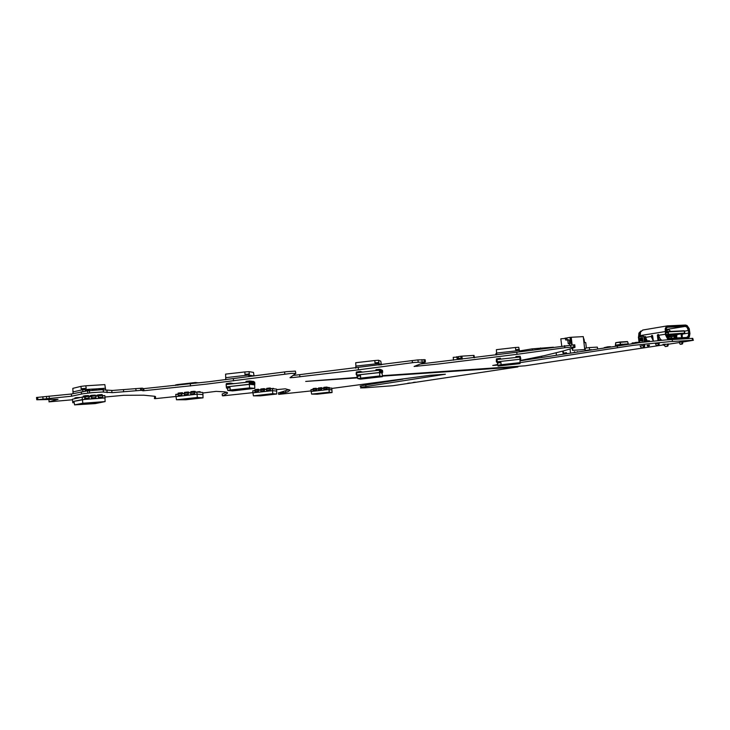 <?xml version="1.0" encoding="UTF-8"?>
<svg xmlns="http://www.w3.org/2000/svg" width="730" height="730" viewBox="0 0 730 730"><rect width="100%" height="100%" fill="white"/><g stroke="black" fill="none" stroke-linecap="round" stroke-linejoin="round"><path stroke-width="1.09" d="M72.416 399.766L49.038 401.847L58.035 399.346L36.783 399.784L36.536 397.522L71.385 394.045L87.582 390.805L101.461 389.756L112.438 390.431L141.702 388.205L142.888 388.26L142.843 390.805L143.81 390.769L206.225 384.208L291.398 373.441L295.805 373.349L289.974 377.711L293.433 377.51L358.448 369.864L414.448 362.409L425.435 361.952L425.207 359.817L417.971 359.881L293.615 375.402M36.737 399.739L71.595 396.253L82.453 393.853L92.062 392.63L102.364 391.992L112.639 392.621L140.735 390.413L140.534 388.241M140.735 390.413L143.098 390.422M143.947 390.751L143.746 388.615L209.118 381.699L286.726 371.652L295.385 371.105L295.814 373.349M425.435 361.952L414.138 366.496L438.575 363.969L516.977 354.305L516.749 352.234L574.236 344.825L574.793 344.861L574.966 347.38L564.089 350.783L544.972 355.556L520.079 360.556M420.599 363.969L516.749 352.234M516.977 354.305L565.257 347.699L575.039 346.969M497.714 364.562L492.786 365.42L497.805 365.091M501.072 364.763L497.833 365.265L497.422 362.901L500.935 362.509L501.072 364.763L520.207 362.609L632.974 345.39L669.556 341.613L693.372 340.262L682.897 342.014M520.098 360.83L641.497 342.361L666.07 339.897L692.807 338.337L693.217 340.262M663.296 344.971L525.007 365.794L382.31 375.676M357.609 377.373L305.706 381.416L357.682 377.866M382.337 376.16L517.889 366.88L392.959 385.732L364.699 387.858L360.492 387.895L361.432 387.292L445.428 374.189L430.007 375.275L331.812 388.415M360.885 386.462L360.1 386.152L363.157 385.431L402.96 379.171M311.153 390.888L278.714 394.428L287.93 391.727L290.047 390.149L285.311 388.844L276.524 389.665M284.107 392.466L280.156 392.822M278.486 392.886L288.971 389.592M252.899 392.63L222.905 395.852L227.404 393.306L227.003 392.393L224.53 391.837L216.034 391.408L202.812 393.041M222.376 395.751L222.212 394.063L226.565 392.238M175.985 396.499L154.997 398.644L154.349 398.589L154.714 396.262M154.349 398.589L155.554 397.531L154.888 396.317L143.792 395.222L123.762 395.304L104.992 397.029M679.201 342.361L682.879 341.832M665.167 344.359L668.507 344.003M655.467 343.739L659.172 343.209M640.201 346.075L644.818 345.409M413.153 382.465L415.361 382.191L413.153 382.465M407.741 383.277L409.931 383.013L407.741 383.277M647.172 345.345L649.298 345.098M663.041 344.405L665.139 344.168M615.454 345.719L615.344 345.217L620.673 344.405L620.126 341.978L627.663 341.713L628.375 344.003L627.143 343.949M615.773 342.689L620.044 342.16L620.427 344.934L621.449 344.359M627.663 341.713L615.792 342.671L615.399 345.217M615.481 345.892L615.782 342.68L620.144 341.978M620.445 345.126L615.518 345.883L615.645 342.845M621.522 344.934L621.896 344.241L622.462 344.834M622.425 344.688L623.219 344.332L621.951 344.241M624.095 344.596L625.008 344.469M625.929 344.341L624.552 344.095M626.659 344.241L627.481 344.131M562.629 351.194L563.305 354.059M645.302 341.238L647.866 340.91L647.948 341.631L647.866 340.91L644.453 341.439L644.517 342.014L645.083 341.257L644.38 341.366L644.444 342.014M645.083 341.275L649.344 340.764L649.426 341.467M649.308 340.737L647.902 340.81L649.344 340.764M634.352 342.954L638.367 342.735M636.898 342.534L638.339 342.489M634.133 342.972L633.467 343.337M689.074 330.407L688.436 330.48L687.039 327.232L685.269 326.392L685.589 325.899L687.532 326.83L688.874 329.376L689.439 334.021L688.737 336.676L687.039 337.789L676.956 338.337L677.066 339.204M687.286 338.638L689.275 337.123L689.978 333.537L689.193 328.573L687.049 325.516L685.479 325.042L667.877 325.817L666.207 326.684L665.176 328.792L665.459 334.842L667.612 338.875L670.815 339.56M667.092 337.324L669.51 338.747L667.503 337.817L666.006 334.714L665.577 329.987L667.083 327.004L685.589 325.899M667.421 329.339L666.791 329.367L667.485 329.257M640.155 345.965L641.314 347.882L642.947 347.781L643.988 345.381M642.455 347.918L643.997 347.653L644.362 347.161L643.522 347.206M640.347 342.498L644.426 341.832L643.75 341.877L644.353 341.093L643.814 336.758L643.075 336.274L638.412 337.123M644.763 341.302L644.252 336.749L643.203 336.265M666.015 334.796L667.822 334.44L666.043 334.897M647.163 345.263L647.182 345.764L649.39 345.491L647.665 346.13L648.961 345.993M652.182 335.417L651.826 337.014L653.186 339.979M653.286 340.828L651.361 336.822L651.644 335.499L652.62 335.791L653.323 341.056M645.046 341.257L644.645 337.26L645.165 336.484L647.227 340.919M642.829 339.797L641.615 340.509L641.36 338.364L642.674 338.574M675.223 338.036L675.442 335.015M676.856 334.796L676.692 336.046L677.002 334.769M675.843 334.951L675.706 338.008M671.846 335.152L681.555 333.774M658.013 340.6L657.374 335.189L658.049 334.404L660.02 338.665L661.626 340.262M658.487 334.55L658.223 335.353L657.383 335.399M653.177 339.879L652.839 339.523M645.895 341.147L645.493 337.388L644.654 337.433M658.277 335.818L658.898 335.718M665.97 334.541L682.778 333.793M670.605 331.393L669.2 329.978L666.736 329.622M665.587 331.438L666.974 329.221L665.696 329.276M652.839 337.087L652.41 335.535M638.613 337.005L638.905 333.09L640.913 330.973M641.561 340.545L641.049 338.446L641.615 340.509M640.967 331.292L639.79 333.482L639.681 336.822M640.155 338.72L640.548 337.999L642.619 337.734L642.61 340.956L640.557 340.855L640.155 338.72L640.995 338.674L641.533 340.91M642.61 337.716L640.995 338.674M657.484 345.646L658.962 344.998L658.159 344.907L658.323 343.182M655.449 343.62L656.416 345.646L658.159 344.907M663.78 345.126L664.857 345.025L663.78 345.126M676.838 337.944L676.692 336.046M684.649 332.405L684.548 333.437M638.978 342.662L639.717 342.507L639.051 336.922M665.906 329.266L665.568 330.142M663.105 344.825L665.194 344.578L665.13 344.076M663.543 345.171L663.032 344.323M652 337.725L652.739 338.017M645.648 336.712L645.493 337.388M643.951 345.618L644.827 345.281M658.351 343.83L659.19 343.775L659.154 343.082M666.271 335.709L674.493 335.17L673.726 336.357L668.789 337.141M667.749 332.588L667.831 333.245L668.543 333.181L668.47 332.524L665.76 332.853M671.49 336.722L671.18 338.072M682.86 341.713L682.568 343.784L681.19 344.231M668.507 343.885L667.868 346.057L666.125 346.476M681.93 333.993L682.267 336.822M667.704 343.985L668.47 344.168M642.966 329.978L640.593 332.004L640 336.776M645.694 339.039L647.026 340.974M682.705 343.447L680.205 344.25L679.219 342.571L668.47 344.195M667.33 327.25L665.806 328.865M668.041 345.728L665.276 346.522L664.163 345.135M675.852 335.088L674.511 335.216L674.192 338.09M661.134 339.934L658.807 340.226M687.039 337.789L686.62 337.415L688.253 336.238L688.755 333.053L689.385 332.99M682.568 333.893L681.747 337.68M682.057 341.813L682.094 342.443L682.897 342.388M681.939 334.13L681.127 334.121M640.11 336.758L639.945 335.371M675.36 334.221L668.005 335.453M677.54 334.084L669.246 335.408M670.377 334.65L666.161 335.38M676.591 334.13L669.246 335.462M667.211 331.63L666.198 331.675M672.613 334.358L666.225 335.59M671.928 334.395L666.207 335.526M670.678 334.44L666.152 335.326M673.991 334.294L666.636 335.526M671.235 334.431L666.189 335.453M674.675 334.258L668.014 335.526M669.711 334.486L666.125 335.225M673.297 334.322L666.645 335.599M665.623 331.758L666.417 331.739M681.948 333.71L673.352 335.252M590.908 349.743L591.419 349.661M520.39 351.732L519.377 350.61M495.916 354.953L495.871 353.767L496.61 353.174M323.125 393.488L314.73 394.1L326.666 392.667L328.728 392.74L323.125 393.488M323.791 388.333L321.41 388.67M332.086 392.567L317.267 394.191L311.655 394.145L329.276 392.22L332.086 392.567L331.776 388.086L326.784 388.077M318.426 388.999L316.044 389.227M313.06 389.592L311.026 389.628L311.208 391.444L329.111 389.473L331.968 389.875L327.314 389.674L326.876 388.944M323.901 389.373L323.728 390.066L321.939 390.258L321.501 389.574L321.748 390.285M329.148 387.694L329.686 387.776M321.382 389.565L321.583 390.304L318.7 390.614L318.371 388.369L321.3 387.648L321.382 389.565L318.517 389.875M321.392 388.497L321.784 387.721L318.435 387.968M316.017 390.149L316.209 390.897L313.352 391.207L313.152 390.468L316.017 390.149L315.935 388.241L316.437 388.314L316.574 390.851L318.362 390.659L318.526 389.902M315.926 388.25L313.06 388.57L313.152 390.468M326.766 387.904L327.149 387.128L326.62 387.219L326.958 389.71L324.084 390.03L323.892 389.318M326.675 387.064L323.746 387.785L323.892 389.282L326.766 388.971M380.814 364.79L380.047 363.987M381.188 364.763L380.44 364.142M381.471 364.717L380.832 364.288M381.726 364.69L381.215 364.452M380.075 364.909L379.737 363.914L378.697 363.549L355.893 366.132L378.697 363.549L379.162 365.027M380.467 364.854L379.646 363.841M355.546 368.102L355.921 366.36M266.879 395.067L257.206 395.733L270.529 394.145L272.837 394.237L266.879 395.067M266.66 389.364L264.059 389.437L264.525 391.535M269.981 389.09L270.565 388.844L269.954 388.789L270.41 390.888M253.41 395.815L272.71 393.689L276.779 394.045L260.564 395.833L253.41 395.815L252.918 392.822L272.527 390.65L272.336 388.643L269.972 388.935M260.783 390.13L258.201 390.24M254.907 390.778L252.717 390.86L252.918 392.822L254.87 392.612L255.007 391.782M272.327 388.688L276.46 389.099L276.661 391.07L272.527 390.65L276.661 391.07L276.779 394.045M266.779 390.523L266.632 391.307L264.671 391.526L264.196 390.769M273.431 388.771L274.234 388.853M264.023 390.751L264.278 391.563L261.139 391.919L260.729 389.519L260.838 388.99L263.959 388.643L264.023 390.751L260.884 391.098M258.137 391.399L258.393 392.22L255.263 392.567L255.007 391.745L258.137 391.399L258.091 389.291L258.812 389.364L258.885 390.139M254.962 389.637L258.082 389.291L254.943 389.647L255.007 391.745M270.629 388.834L270.547 388.059L269.799 388.068L270.173 390.915L267.025 391.262L266.55 390.468M266.724 388.333L269.854 387.986L266.705 388.342L266.56 390.504M251.978 376.224L250.865 375.457M252.772 376.132L251.33 375.43M253.42 376.041L252.461 375.704M254.067 375.959L252.927 375.667M250.408 376.443L249.988 375.32L248.693 375.047L225.67 377.666L248.693 375.047L249.487 376.561M251.248 376.333L250.855 375.448L249.715 375.184M225.643 379.682L225.725 378.158M192.319 398.927L181.195 399.657L194.271 398.051L198.569 397.978L192.319 398.927M188.632 392.941L190.703 392.786M194.335 392.521L196.863 392.028L194.956 392.238M176.523 399.803L175.994 396.554L197.064 394.209L196.854 392.028L202.748 392.457L202.967 394.592L197.064 394.209L202.967 394.592L203.068 397.823L185.675 399.757L176.523 399.803L197.264 397.503L203.068 397.823M184.389 393.634L181.67 393.762M178.074 394.346L175.793 394.382L175.994 396.554L178.093 396.317L178.184 395.432M190.822 394.054L190.731 394.912L188.614 395.149L188.112 394.319L188.55 395.158M199.281 392.202L199.235 391.681L200.175 391.745L200.44 392.284M187.865 394.31L188.194 395.195L184.799 395.56L184.334 392.968L184.498 392.393L187.875 392.01L187.865 394.31L184.489 394.684M181.542 395.012L181.879 395.897L178.485 396.271L178.175 395.386L181.542 395.012L181.533 392.731L182.573 392.786L182.655 393.616M178.193 393.096L181.542 392.722L178.138 393.123L178.175 395.386M195.266 392.202L195.184 391.371L194.089 391.444L194.527 394.492L191.15 394.866L190.639 393.999M190.822 391.681L194.189 391.307L190.776 391.709L190.822 393.981L194.198 393.598M103.286 389.364L103.222 388.387L105.476 388.241L102.83 388.415M92.874 390.276L92.418 389.099L85.538 389.546M96.506 389.993L96.104 388.871L92.372 389.099L95.986 388.862M99.691 389.811L99.234 388.652L96.041 388.862M103.322 389.784L102.848 388.415L99.216 388.652M86.031 391.006L85.602 389.555L82.727 389.729L72.918 391.955L82.727 389.729L85.027 389.574L85.62 391.061M89.68 390.587L89.224 389.309L85.036 389.647M85.182 404.201L79.296 404.374L83.731 403.526L98.942 402.531L85.182 404.201M74.56 404.913L95.256 403.58L105.156 401.619L82.809 403.243L74.56 404.913L74.268 402.504L72.781 402.814L72.379 399.201L82.125 397.12L82.371 399.565L105.084 397.959L102.83 398.115L102.711 397.156M97.856 396.025L95.794 396.207M105.156 401.619L104.855 395.56L102.811 395.687L104.837 395.541M91.77 396.691L88.987 396.883M84.917 397.166L82.125 397.12L84.196 396.974M76.595 398.297L76.531 397.576L74.916 397.941L74.679 398.708M95.922 397.567L95.657 398.616L91.98 398.881L91.651 395.322L95.347 395.076L95.73 395.66L95.922 397.567L92.29 397.823M91.697 395.322L95.301 395.076M89.096 398.051L88.786 399.109L85.127 399.365L85.437 398.306L89.096 398.051L88.613 395.578L84.844 395.788M83.284 397.038L83.202 396.135L84.908 395.806L85.437 398.306M102.702 397.093L102.382 398.151L98.778 398.407L98.45 394.857L102.127 394.611L102.528 395.286L102.702 397.093L99.097 397.348M231.857 390.413L239.905 389.053L250.308 388.497L231.857 390.413M230.206 390.03L227.742 390.468L232.569 390.888L254.806 388.406L249.569 387.867L230.206 390.03L230.059 387.648L226.51 388.05L226.108 384.509L249.085 381.927L249.35 384.29L254.149 384.82M230.434 384.026L230.342 383.095L226.291 383.642L226.3 386.69M251.613 381.151L253.118 381.973L253.264 383.934L252.47 384.655L251.613 384.555L252.416 383.825L252.242 381.772L251.074 381.151M251.686 383.423L251.166 384.382L249.998 384.363L250.828 383.314L251.686 383.423L251.366 381.407L249.998 380.941M246.065 382.264L245.964 381.334L249.943 380.932L250.828 383.314M253.201 381.361L254.697 382.173L254.843 384.117L254.049 384.838L253.21 384.737L254.004 384.016L253.803 381.881L252.68 381.352M360.93 378.587L371.023 377.054L379.025 376.671L360.93 378.587M360.629 378.103L357.791 378.569L360.337 379.171L382.365 376.726L379.81 375.968L360.629 378.103L360.492 375.786L356.97 376.187L356.568 372.747L379.326 370.201L379.6 372.492L381.945 373.231M379.664 370.521L379.764 371.689M360.529 372.309L360.438 371.397L356.331 371.999L356.158 374.399L356.797 375.101M380.951 369.663L381.735 370.302L381.936 372.081L380.704 372.848L381.516 371.835L381.288 370.083L380.558 369.526M381.151 371.716L380.722 372.601L379.919 372.592L381.151 371.716L380.923 369.946L380.166 369.398M376.005 370.575L375.904 369.663L379.956 369.289L380.731 371.579M381.726 369.937L382.474 370.484L382.702 372.337L381.48 373.103L382.292 372.2L382.064 370.347L381.334 369.8M499.995 365.374L517.99 363.421L499.995 365.374M497.422 362.901L497.02 359.543L519.751 357.025L520.006 359.251L497.239 361.788L520.006 359.251L520.034 363.64L498.042 366.077L497.833 365.265M496.354 361.496L497.312 362.226M496.4 361.651L497.34 362.39M496.446 361.806L497.358 362.527M496.491 361.961L497.386 362.691M500.524 358.248L500.625 359.142L500.524 358.248L496.364 358.904L496.3 361.295L497.258 361.907M496.318 361.332L497.285 362.08M520.709 359.05L520.043 359.853M520.736 358.886L520.034 359.689M520.764 358.722L520.025 359.543M519.714 357.007L516.073 357.417L515.973 356.523L520.116 356.194L520.8 358.485L520.015 359.379M520.654 359.379L520.061 360.155M520.682 359.215L520.052 359.99M667.959 329.321L668.552 329.869M608.729 346.777L610.472 346.677L608.127 347.042M607.378 347.161L604.321 347.635M636.615 342.397L639.033 342.26L636.04 342.689M631.915 343.538L632.216 343.009M635.246 342.817L632.308 342.963L632.016 343.529M607.652 346.85L604.166 347.662M635.529 342.461L631.806 343.556M103.45 392.019L103.24 389.774M107.155 392.621L106.945 390.413M111.955 392.649L111.754 390.459M123.625 391.809L123.425 389.628M190.484 386.015L190.275 383.87M233.554 380.868L233.344 378.706M290.887 377.738L290.832 377.227M299.857 376.835L299.647 374.773M358.448 369.864L358.229 367.765M412.423 362.664L412.195 360.51M418.199 362.034L417.971 359.881M422.15 361.742L421.913 359.598M424.24 361.669L424.002 359.525M416.985 366.396L416.866 365.265M564.81 347.763L564.564 345.637M278.668 394.319L278.513 392.776L278.632 394.328M227.45 393.141L227.404 392.658M155.554 397.531L155.463 396.563M49.102 401.619L48.928 399.666M37.869 399.556L37.677 397.339M43.033 399.009L42.833 396.791M71.595 396.253L71.385 394.045M87.792 393.068L87.582 390.805M375.065 383.542L374.937 382.958M372.765 383.25L372.765 383.898M377.246 382.657L377.364 383.177M458.394 358.311L458.248 357.025L453.248 357.362L453.549 360.173M461.98 359.169L461.935 356.112L462.273 359.133M458.248 357.025L456.633 356.787M460.247 359.379L459.873 358.202L457.071 358.53L456.916 357.098M460.155 358.521L458.531 358.284M458.924 359.534L458.814 358.603M461.935 356.112L473.578 355.428L473.834 357.727M474.4 357.654L474.071 355.428L473.578 355.464M474.664 357.627L474.281 357.335M461.187 359.26L460.84 356.213L457.965 356.705M461.643 356.167L460.84 356.213M623.128 344.259L624.05 344.204M625.729 344.113L626.641 344.058M621.513 344.852L620.746 345.08M574.364 352.334L574.3 351.833L574.784 352.262M566.571 353.548L566.471 352.69L563.451 353.165L566.48 352.763M566.982 339.76L566.818 338.318L560.859 338.775L561.698 346.038M571.773 344.962L571.252 337.26L572.147 344.943M572.53 348.228L572.767 350.281L572.165 348.347M566.818 338.318L565.084 338.045M569.582 343.428L569.172 339.961L565.622 339.988L565.431 338.391M569.172 339.961L567.447 339.678M566.462 337.972L570.057 337.36L570.76 343.365L568.214 343.638L567.794 340.034M563.451 353.165L563.195 351.03M571.252 337.26L583.27 336.658L584.776 349.56L572.402 350.336M586.4 348.009L585.761 342.552L584.411 342.625L583.27 336.703M584.575 342.616L583.982 338.994M584.776 349.56L572.767 350.281M569.373 343.447L569.564 345.098M570.02 349.013L570.477 352.937M570.887 337.315L570.057 337.36M577.293 351.632L577.795 351.796M574.546 351.796L575.176 352.207M648.021 341.622L647.93 340.846M636.971 342.899L638.312 342.452M660.951 339.769L658.77 339.897M677.038 339.204L676.929 338.346L669.51 338.747M668.634 337.169L667.968 337.205L668.087 338.145M667.968 337.205L667.101 337.342M658.953 336.001L658.305 336.037L658.944 335.928M659.19 343.775L658.998 344.852M668.05 326.693L667.74 327.186L685.269 326.392L667.886 329.239M667.831 333.245L668.543 333.181M643.75 341.877L639.717 342.507M686.62 337.415L669.091 338.373M644.791 345.573L644.362 347.161M684.375 331.73L684.457 332.378L684.603 331.721M658.871 340.518L658.223 335.353M684.567 331.721L684.229 330.772L667.521 331.584L668.05 332.551M667.521 331.584L665.632 331.84M667.85 334.294L684.722 333.026M668.133 333.209L668.215 333.865M642.117 338.2L642.364 340.353L643.02 340.326L641.314 340.591M659.482 337.661L658.506 337.707M658.442 337.205L659.281 337.16M666.736 336.758L673.507 336.402L674.21 335.289M684.494 331.11L688.436 330.48L688.755 333.053L682.587 334.03M681.127 334.176L681.555 337.689M665.614 331.639L672.932 331.32M667.977 331.904L684.485 331.091M681.893 343.492L682.094 342.443M667.229 345.774L667.667 344.213M667.092 329.942L667.284 331.557M658.314 336.119L658.971 336.083M585.168 350.637L585.15 348.21L589.274 347.553L597.295 347.088L597.688 348.675M585.131 350.482L590.461 349.807M589.274 347.553L589.575 349.953M519.514 351.851L519.167 349.351L515.635 349.743L515.508 347.498L496.4 349.661L496.601 353.028L519.358 350.464L496.601 353.028L496.802 354.844M515.508 347.498L518.774 347.316L519.112 349.351M311.655 394.145L311.208 391.444L312.997 391.243L313.161 390.495M329.276 392.22L328.92 387.694L327.305 387.876L328.929 387.657M313.051 389.51L311.035 389.628M316.565 389.017L318.417 388.917M321.41 388.634L321.948 388.579M326.784 388.041L327.323 387.986M316.044 389.263L316.583 389.2M321.839 388.232L323.764 388.022M329.12 387.429L327.204 387.639M316.491 388.816L318.389 388.606M321.866 388.442L321.382 388.378L321.501 389.574M316.136 390.167L316.391 390.869M316.51 389.035L316.026 389.09M327.223 387.858L326.757 387.785L327.122 389.692M374.873 360.51L378.551 360.301L378.934 362.573L374.983 362.81L374.873 360.51L355.738 362.682L356.094 368.029M381.297 364.462L380.759 361.204L378.551 360.301M378.523 362.409L378.861 365.073M272.71 393.689L272.527 390.65L270.565 390.869L270.483 390.066M260.884 391.134L260.747 391.955L258.785 392.174L258.32 391.417L258.648 392.192M254.898 390.669L252.726 390.824M258.803 390.331L258.21 390.395M258.32 391.417L258.183 390.094L260.774 390.021M264.096 389.747L264.671 389.537M264.68 389.692L264.096 389.765M258.219 390.413L260.354 390.012M270.575 389.044L269.99 389.108M264.744 389.336L269.781 388.771M273.394 388.378L270.611 388.688M258.876 389.993L263.886 389.428M264.077 389.592L264.671 389.501M264.753 389.491L264.68 388.716L260.847 388.99M244.869 371.908L248.985 371.661L249.368 374.006L244.961 374.28L244.869 371.908L225.552 374.116L225.871 379.655M254.04 375.941L253.465 372.4L248.985 371.661M248.529 373.879L248.857 376.653M197.264 397.503L197.064 394.209L194.946 394.446L194.436 393.57M184.316 394.748L184.407 395.614L182.299 395.852L181.797 395.03L182.235 395.861M182.308 393.652L184.38 393.488M188.002 393.233L188.641 393.16L187.993 393.059M181.688 393.935L183.987 393.507M189.69 392.822L190.685 392.63M199.235 391.681L195.914 392.129M183.476 393.525L184.361 393.342M188.714 392.932L187.975 392.886L188.112 394.319M188.951 392.904L188.878 392.083L184.517 392.393M182.418 393.643L181.651 393.589L181.797 395.03M195.038 392.229L194.299 392.174L194.874 394.446M194.317 392.348L196.854 392.065M81.057 386.389L85.802 385.841L86.204 388.269L81.103 388.853L81.057 386.389L72.845 388.314L73.073 393.662M105.658 390.185L104.883 384.637L85.802 385.841M82.645 388.506L82.882 391.481M89.306 389.346L91.898 389.126L92.464 390.313M96.15 388.898L98.714 388.688L99.262 389.674M96.488 389.811L96.442 388.834M89.608 389.282L89.653 390.258M92.354 389.099L91.898 389.2M99.161 388.652L98.714 388.752M99.271 389.829L98.805 389.665M72.781 402.814L74.296 402.704M82.809 403.243L82.371 399.565L72.589 401.619L84.662 399.401L85.036 398.388L84.58 398.489M98.687 397.385L98.322 398.434L96.059 398.598L95.977 397.622M90.684 396.527L91.734 396.299L91.524 398.918L89.242 399.073L89.151 398.096M91.049 396.499L88.969 396.682M98.577 396.217L97.884 396.071M76.531 397.576L80.172 397.531M91.889 397.905L91.433 398.005M91.077 396.572L91.761 396.527M90.128 396.563L90.046 395.669L91.651 395.322M83.84 396.992L84.89 396.773L85.036 398.388M84.908 397.001L82.152 397.156M97.482 396.052L98.541 395.833L98.24 397.522M97.884 396.107L98.559 396.062M96.917 396.089L96.835 395.204L98.45 394.857M175.702 385.44L175.674 384.929L177.782 384.5L177.874 385.212M199.098 382.867L195.467 382.493L177.782 384.5M195.467 382.493L195.567 383.277M227.742 390.468L227.413 388.132L226.51 388.05M249.569 387.867L249.35 384.29L226.318 386.873L249.888 384.354L249.797 383.433M254.806 388.406L254.642 384.527M230.059 387.648L227.413 388.132M253.064 384.336L252.571 384.637M251.467 384.144L250.965 384.445M232.131 383.834L231.291 383.378M232.076 383.286L233.025 383.734M234.512 383.56L233.007 383.569M230.342 383.095L231.273 383.195L231.346 383.916M249.122 381.936L249.751 381.863L249.906 383.423M357.791 378.569L356.97 376.187M379.81 375.968L379.6 372.492L356.778 375.037L379.865 372.583L379.819 371.679M382.365 376.726L382.182 373.149M360.492 375.786L357.454 376.306M361.396 372.209L360.93 371.698M361.332 371.652L361.852 372.154M362.701 372.063L361.834 371.962M360.438 371.397L360.994 372.254M500.935 362.509L497.468 363.056M500.652 359.133L500.588 358.576L500.661 359.133M500.625 359.142L497.002 359.543M515.964 357.426L515.973 356.861M533.329 358.759L533.247 358.019M532.334 350.09L532.197 348.849L553.404 347.179M520.089 350.865L532.197 348.849M556.415 355.145L556.16 352.928M541.697 357.445L541.569 356.295M540.72 348.931L540.601 347.9M136.017 390.732L135.816 388.561M141.565 390.386L141.355 388.214M284.81 374.125L284.59 371.917M570.833 347.151L570.586 345.025M573.835 346.969L573.588 344.861M617.461 347.562L617.233 345.618M672.439 341.43L672.202 339.477M692.505 340.28L692.268 338.364M365.958 386.489L365.803 384.993M285.786 392.43L285.631 390.851M46.674 398.607L46.474 396.39M49.275 398.343L49.074 396.125M81.523 394.045L81.313 391.791M89.626 392.877L89.425 390.614M642.947 347.781L643.787 347.726M652.456 335.955L651.726 336.074M641.442 337.944L640.602 337.99M641.597 337.826L642.436 337.789M645.064 340.883L645.904 340.837M639.772 336.302L638.723 336.466M641.205 340.39L640.365 340.435M658.387 345.518L657.548 345.573M665.358 334.212L658.834 335.252M658.36 343.511L659.199 343.465M639.982 335.654L665.039 331.584M645.895 337.324L651.315 336.457M642.263 340.901L642.774 340.873M668.315 333.19L668.242 332.533M681.291 344.222L680.488 344.268M682.094 344.104L681.291 344.149M641.716 347.964L642.555 347.909M667.466 346.285L666.663 346.33M682.906 342.087L682.103 342.133M666.235 346.467L665.422 346.522M675.46 335.198L674.465 335.307M656.754 345.691L657.593 345.646M638.659 335.909L639.699 335.745M642.537 337.643L641.871 337.68M672.202 334.641L671.518 334.678M666.453 334.723L667.421 334.678M682.523 333.902L681.574 333.948M677.175 334.313L676.217 334.358M674.949 334.504L674.264 334.541M673.58 334.577L672.896 334.614M670.833 334.714L670.14 334.751M670.313 334.668L669.346 334.714M590.734 349.707L591.391 349.661M323.372 388.269L321.939 388.433L323.372 388.269M317.997 388.898L316.565 389.053M312.632 389.491L311.026 389.665M321.264 388.36L318.399 388.679M313.033 389.273L315.889 388.953M326.638 387.767L323.773 388.086M254.478 390.669L252.717 390.86M254.87 390.422L258 390.076M269.918 390.094L266.769 390.44M250.363 375.987L251.22 376.114M177.682 394.209L175.784 394.419M187.729 392.868L184.352 393.242M178.038 393.954L181.405 393.57M194.061 392.156L190.676 392.539M92.847 389.984L96.488 389.747M103.277 389.3L99.663 389.537M85.976 390.44L89.644 390.194M91.077 396.545L89.252 396.673M104.855 395.587L102.839 395.724M95.776 395.961L92.144 396.217M85.282 396.691L88.951 396.436M102.556 395.496L98.942 395.742M102.054 394.611L98.495 394.857M249.605 382.027L249.112 381.973M253.292 383.615L252.434 383.515M253.137 382.073L252.279 381.963M250.673 381.754L251.531 381.872M254.87 383.807L254.031 383.706M254.715 382.274L253.876 382.164M607.771 346.832L608.656 346.786M635.657 342.452L636.533 342.406M517.771 366.36L517.826 366.816M360.821 385.915L360.985 387.402M280.11 392.366L280.265 393.917M36.619 397.494L36.819 399.712M627.471 341.567L620.171 341.978M621.905 344.241L622.863 344.186M624.506 344.095L625.464 344.04M627.097 343.949L628.046 343.894M643.13 336.274L643.805 336.238M649.344 345.482L649.28 345.007M641.524 340.554L641.269 338.41M647.683 346.12L647.209 345.737M664.829 345.025L665.167 344.578M668.762 337.151L673.544 336.402M684.749 332.369L684.667 331.739M638.403 337.05L639.069 342.625M641.67 347.973L642.51 347.918M667.412 327.232L666.645 327.359M665.377 346.522L666.189 346.476M681.245 344.231L680.442 344.277M657.548 345.646L656.708 345.701M642.637 330.033L667.503 325.881M641.451 338.328L641.707 340.481M667.101 331.63L666.134 331.675M313.079 388.561L315.935 388.241M323.81 387.374L326.675 387.055M177.682 394.173L175.793 394.382M98.796 389.665L99.253 389.628M102.802 388.415L99.189 388.652M84.817 395.788L88.476 395.541"/></g></svg>
